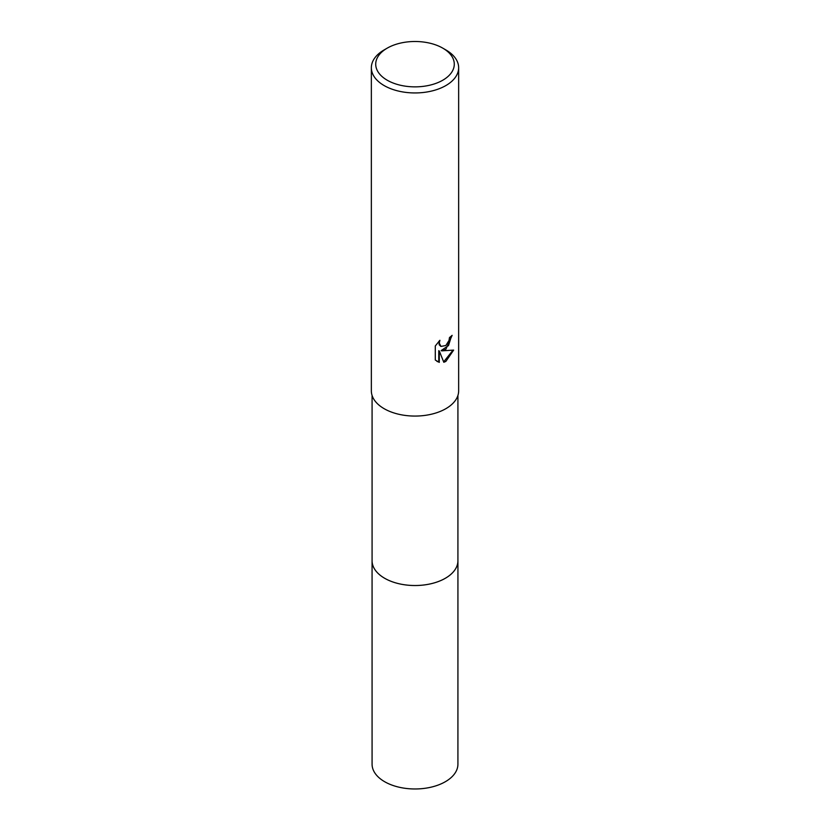 <?xml version="1.0" encoding="UTF-8"?>
<svg xmlns="http://www.w3.org/2000/svg" width="830" height="830" viewBox="0 0 830 830"><rect width="100%" height="100%" fill="white"/><g stroke="black" fill="none" stroke-linecap="round" stroke-linejoin="round"><path stroke-width="1.25" d="M457.921 395.454L457.921 560.738A42.921 24.776 180 0 1 445.347 578.261A42.921 24.776 180 0 1 398.576 583.635A42.921 24.776 180 0 1 372.079 560.738L372.079 395.454M457.921 560.426A42.921 24.786 180 0 1 445.347 578.271A42.921 24.786 180 0 1 398.317 583.573A42.921 24.786 180 0 1 372.079 560.426M445.866 349.285L441.685 350.862L453.637 350.094L445.866 361.413L443.811 362.274L439.288 350.986L439.288 362.378L435.294 360.033L435.294 345.975L439.89 340.29L439.267 343.081L440.958 346.421L445.866 345.508L449.02 340.476L449.476 337.551A43.648 25.201 0 0 0 452.132 335.341L445.866 349.285M442.774 48.14L445.866 49.925A43.648 25.201 180 0 1 458.648 67.749A43.648 25.201 180 0 1 445.866 85.563A43.648 25.201 180 0 1 398.296 91.03A43.648 25.201 180 0 1 371.352 67.749A43.648 25.201 180 0 1 384.134 49.925L387.226 48.14A39.28 22.68 180 0 1 442.774 48.14A39.28 22.68 180 0 1 442.774 80.219A39.28 22.68 180 0 1 387.226 80.219A39.28 22.68 180 0 1 387.226 48.14L384.134 49.925M458.648 67.749L458.648 390.868A43.648 25.201 180 0 1 445.866 408.682A43.648 25.201 180 0 1 398.296 414.149A43.648 25.201 180 0 1 371.352 390.868L371.352 67.749M451.593 335.839L448.501 345.581L441.166 350.561L441.685 350.862M440.709 346.255L439.195 344.782L438.946 341.255M436.922 361.361L438.759 362.077L438.759 350.675L439.288 350.986M443.656 361.87L452.952 350.27M438.759 362.077L439.288 362.378M457.921 560.292A42.932 24.786 180 0 1 457.932 560.748L457.921 764.202A42.921 24.776 180 0 1 431.424 787.089A42.921 24.776 180 0 1 384.653 781.715A42.921 24.776 180 0 1 372.079 764.202L372.068 560.748A42.932 24.786 180 0 1 372.079 560.292M457.932 560.748A42.932 24.786 180 0 1 431.424 583.646A42.932 24.786 180 0 1 384.643 578.271A42.932 24.786 180 0 1 372.068 560.748M440.969 346.421L440.45 346.12"/></g></svg>

